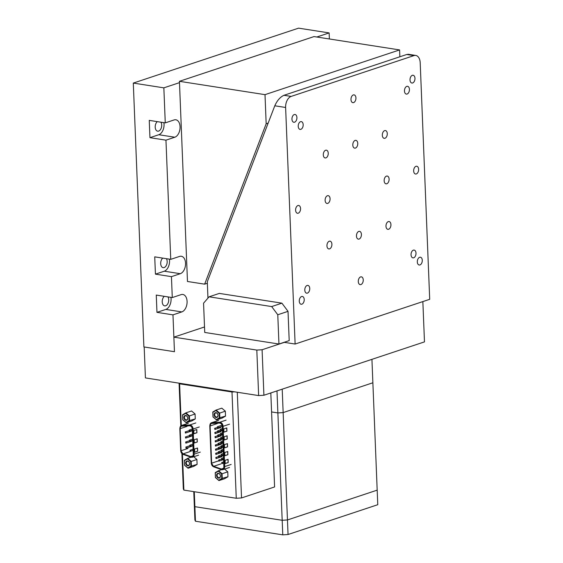 <?xml version="1.0" encoding="UTF-8"?>
<svg xmlns="http://www.w3.org/2000/svg" width="563" height="563" viewBox="0 0 563 563"><rect width="100%" height="100%" fill="white"/><g stroke="black" fill="none" stroke-linecap="round" stroke-linejoin="round"><path stroke-width="0.84" d="M399.589 49.924L314.02 36.581L179.435 81.311L265.004 94.654L399.589 49.924L399.864 56.779M179.435 81.311L187.472 281.486L204.643 284.16L207.36 283.259M204.643 284.16L266.172 123.776L268.15 123.114M266.172 123.776L265.004 94.654M291.951 119.201A3.941 2.435 98.9 0 0 293.823 122.27A3.941 2.435 98.9 0 0 296.912 117.554A3.941 2.435 98.9 0 0 295.04 114.486A3.941 2.435 98.9 0 0 291.951 119.201M299.263 301.177A3.941 2.435 98.9 0 0 301.135 304.245A3.941 2.435 98.9 0 0 304.217 299.53A3.941 2.435 98.9 0 0 302.345 296.462A3.941 2.435 98.9 0 0 299.263 301.177M410.012 79.967A3.941 2.435 98.9 0 0 411.884 83.035A3.941 2.435 98.9 0 0 414.966 78.32A3.941 2.435 98.9 0 0 413.094 75.252A3.941 2.435 98.9 0 0 410.012 79.967M417.317 261.936A3.941 2.435 98.9 0 0 419.189 265.004A3.941 2.435 98.9 0 0 422.278 260.289A3.941 2.435 98.9 0 0 420.406 257.221A3.941 2.435 98.9 0 0 417.317 261.936M304.794 290.114A3.941 2.435 98.9 0 0 306.673 293.182A3.941 2.435 98.9 0 0 309.756 288.467A3.941 2.435 98.9 0 0 307.884 285.399A3.941 2.435 98.9 0 0 304.794 290.114M404.473 91.023A3.941 2.435 98.9 0 0 406.345 94.091A3.941 2.435 98.9 0 0 409.428 89.376A3.941 2.435 98.9 0 0 407.556 86.308A3.941 2.435 98.9 0 0 404.473 91.023M411.046 254.8A3.941 2.435 98.9 0 0 412.925 257.868A3.941 2.435 98.9 0 0 416.008 253.153A3.941 2.435 98.9 0 0 414.136 250.085A3.941 2.435 98.9 0 0 411.046 254.8M298.221 126.337A3.941 2.435 98.9 0 0 300.093 129.406A3.941 2.435 98.9 0 0 303.175 124.69A3.941 2.435 98.9 0 0 301.304 121.622A3.941 2.435 98.9 0 0 298.221 126.337M326.948 245.876A3.941 2.435 98.9 0 0 328.82 248.937A3.941 2.435 98.9 0 0 331.903 244.222A3.941 2.435 98.9 0 0 330.031 241.161A3.941 2.435 98.9 0 0 326.948 245.876M382.319 135.268A3.941 2.435 98.9 0 0 384.191 138.336A3.941 2.435 98.9 0 0 387.281 133.621A3.941 2.435 98.9 0 0 385.409 130.553A3.941 2.435 98.9 0 0 382.319 135.268M385.979 226.256A3.941 2.435 98.9 0 0 387.851 229.324A3.941 2.435 98.9 0 0 390.933 224.609A3.941 2.435 98.9 0 0 389.061 221.541A3.941 2.435 98.9 0 0 385.979 226.256M323.296 154.888A3.941 2.435 98.9 0 0 325.168 157.957A3.941 2.435 98.9 0 0 328.25 153.242A3.941 2.435 98.9 0 0 326.378 150.173A3.941 2.435 98.9 0 0 323.296 154.888M325.118 200.379A3.941 2.435 98.9 0 0 326.99 203.447A3.941 2.435 98.9 0 0 330.08 198.732A3.941 2.435 98.9 0 0 328.208 195.664A3.941 2.435 98.9 0 0 325.118 200.379M352.804 145.078A3.941 2.435 98.9 0 0 354.683 148.146A3.941 2.435 98.9 0 0 357.765 143.431A3.941 2.435 98.9 0 0 355.893 140.363A3.941 2.435 98.9 0 0 352.804 145.078M356.463 236.066A3.941 2.435 98.9 0 0 358.335 239.134A3.941 2.435 98.9 0 0 361.418 234.419A3.941 2.435 98.9 0 0 359.546 231.351A3.941 2.435 98.9 0 0 356.463 236.066M358.286 281.556A3.941 2.435 98.9 0 0 360.158 284.625A3.941 2.435 98.9 0 0 363.248 279.91A3.941 2.435 98.9 0 0 361.376 276.841A3.941 2.435 98.9 0 0 358.286 281.556M413.664 170.955A3.941 2.435 98.9 0 0 415.536 174.016A3.941 2.435 98.9 0 0 418.626 169.301A3.941 2.435 98.9 0 0 416.747 166.24A3.941 2.435 98.9 0 0 413.664 170.955M350.981 99.581A3.941 2.435 98.9 0 0 352.853 102.649A3.941 2.435 98.9 0 0 355.936 97.934A3.941 2.435 98.9 0 0 354.064 94.866A3.941 2.435 98.9 0 0 350.981 99.581M295.603 210.189A3.941 2.435 98.9 0 0 297.475 213.257A3.941 2.435 98.9 0 0 300.565 208.542A3.941 2.435 98.9 0 0 298.693 205.474A3.941 2.435 98.9 0 0 295.603 210.189M384.149 180.758A3.941 2.435 98.9 0 0 386.021 183.827A3.941 2.435 98.9 0 0 389.11 179.111A3.941 2.435 98.9 0 0 387.238 176.043A3.941 2.435 98.9 0 0 384.149 180.758M284.09 342.318L295.118 344.042L429.703 299.312L420.202 62.746A9.374 5.806 98.9 0 0 415.747 55.441A9.374 5.806 98.9 0 0 413.939 55.61L406.753 54.491L283.97 95.295L291.155 96.414A9.374 5.806 98.9 0 0 285.617 107.477L274.793 105.788C277.144 100.517 280.198 97.019 283.97 95.295M413.939 55.61L291.155 96.414M295.118 344.042L285.617 107.477M207.951 298.123L207.297 281.746L274.793 105.788M406.753 54.491L408.386 54.294L415.747 55.441M422.855 301.585L424.474 341.882L263.913 395.247L258.642 395.578L256.819 350.08L262.091 349.75L284.336 342.36M316.793 37.017L329.137 32.914L298.573 28.15L133.297 83.085L143.889 346.942L174.453 351.706L144.184 346.984L145.423 377.921L258.642 395.578M133.297 83.085L163.854 87.849L165.262 122.875L149.251 120.383L149.948 137.668L165.958 140.166L170.744 259.353L154.734 256.862L155.43 274.146L171.441 276.644L172.278 297.574L156.268 295.075L156.964 312.359L172.975 314.858L174.453 351.706L173.868 337.153L256.819 350.08M204.517 326.962L173.868 337.153M262.091 349.75L263.913 395.247M157.288 121.636A5.158 3.195 98.9 0 0 155.205 127.154A5.158 3.195 98.9 0 0 157.661 131.179A5.158 3.195 98.9 0 0 158.653 131.088A5.158 3.195 98.9 0 0 161.454 127.344A5.158 3.195 98.9 0 0 160.919 122.199M162.77 258.114A5.158 3.195 98.9 0 0 160.687 263.632A5.158 3.195 98.9 0 0 163.143 267.657A5.158 3.195 98.9 0 0 164.136 267.566A5.158 3.195 98.9 0 0 166.937 263.822A5.158 3.195 98.9 0 0 166.402 258.677M164.305 296.328A5.158 3.195 98.9 0 0 162.221 301.845A5.158 3.195 98.9 0 0 164.678 305.871A5.158 3.195 98.9 0 0 165.67 305.779A5.158 3.195 98.9 0 0 168.471 302.035A5.158 3.195 98.9 0 0 167.936 296.891M329.137 32.914L329.376 38.981M172.975 314.858L181.828 311.916A8.909 5.517 98.9 0 0 187.071 302.76A8.909 5.517 98.9 0 0 182.848 294.47A8.909 5.517 98.9 0 0 181.131 294.625L172.278 297.574M163.854 87.849L179.484 82.648M165.958 140.166L174.811 137.224A8.909 5.517 98.9 0 0 180.054 128.061A8.909 5.517 98.9 0 0 175.832 119.778A8.909 5.517 98.9 0 0 174.115 119.933L165.262 122.875M171.441 276.644L180.294 273.702A8.909 5.517 98.9 0 0 185.537 264.547A8.909 5.517 98.9 0 0 181.314 256.256A8.909 5.517 98.9 0 0 179.597 256.411L170.744 259.353M156.964 312.359L165.818 309.418A8.909 5.517 98.9 0 0 170.92 297.355M155.43 274.146L164.283 271.204A8.909 5.517 98.9 0 0 169.386 259.142M149.948 137.668L158.801 134.726A8.909 5.517 98.9 0 0 163.903 122.664M282.211 389.167L283.147 412.595L277.876 412.925L271.577 411.947L277.876 412.925L276.989 390.898M194.277 491.724L194.875 506.679L282.19 520.289L287.461 519.959L282.19 520.289L277.876 412.925L283.147 412.595L288.045 534.519L377.773 504.701L377.182 490.141L287.461 519.959L377.182 490.141L372.875 382.777L283.147 412.595L372.875 382.777L371.932 359.349M288.045 534.519L282.774 534.85L282.19 520.289L194.875 506.679L194.326 505.44L193.771 491.647M194.875 506.679L195.46 521.232L194.911 519.994L194.326 505.44L194.875 506.679M282.774 534.85L195.46 521.232M270.817 392.953L274.589 486.953L241.534 497.938L236.263 498.269L183.876 490.099L183.327 488.86L181.905 453.546M180.8 425.917L179.083 383.171M179.33 383.213L179.604 383.832L231.998 391.996L234.63 391.834M237.29 392.249L241.534 497.938M179.604 383.832L181.286 425.579M182.426 454.01L183.876 490.099M236.263 498.269L231.998 391.996M271.669 306.568L209.091 296.807L203.56 303.183L204.735 332.451L278.952 344.028L277.777 314.752L271.669 306.568L281.908 303.161L219.331 293.407L209.091 296.807M281.908 303.161L288.024 311.346L289.199 340.622L278.952 344.028M288.024 311.346L277.777 314.752M222.237 426.318A2.956 2.21 -108.4 0 0 219.83 423.095A2.956 2.21 -108.4 0 0 219.464 423.073L211.948 423.418A2.956 2.21 -108.4 0 0 211.498 423.503A2.956 2.21 -108.4 0 0 210.133 425.945L211.632 463.18A2.956 2.21 -108.4 0 0 213.673 466.312L221.308 469.014A2.956 2.21 -108.4 0 0 222.491 469.049A2.956 2.21 -108.4 0 0 223.856 466.6L222.237 426.318L217.775 427.81A0.57 0.429 71.6 0 1 217.621 427.824M227.431 443.63L224.433 444.629L224.56 447.866L227.565 446.867L227.431 443.63M227.748 451.491L224.75 452.483L224.876 455.72L227.874 454.728L227.748 451.491M227.114 435.776L224.116 436.768L224.25 440.006L227.248 439.006L227.114 435.776M228.064 459.345L225.066 460.344L225.193 463.581L228.191 462.582L228.064 459.345M226.798 427.915L223.8 428.915L223.933 432.152L226.931 431.152L226.798 427.915M227.565 446.867L227.248 443.693M224.56 447.775L227.375 446.839M227.874 454.728L227.565 451.547M224.876 455.629L227.691 454.693M227.248 439.006L226.938 435.832M224.243 439.914L227.058 438.978M228.191 462.582L227.881 459.408M225.193 463.49L228.008 462.554M226.931 431.152L226.622 427.979M223.926 432.06L226.748 431.124M192.279 429.034A2.956 2.21 -108.4 0 0 189.872 425.811A2.956 2.21 -108.4 0 0 189.513 425.79L181.997 426.135A2.956 2.21 -108.4 0 0 181.539 426.212A2.956 2.21 -108.4 0 0 180.181 428.661L181.068 450.738A2.956 2.21 -108.4 0 0 183.109 453.862L190.744 456.572A2.956 2.21 -108.4 0 0 191.927 456.6A2.956 2.21 -108.4 0 0 193.285 454.158L192.279 429.034M197.17 438.767L194.172 439.766L194.305 442.997L197.303 442.004L197.17 438.767M197.543 448.014L194.545 449.007L194.671 452.244L197.669 451.245L197.543 448.014M196.797 429.52L193.799 430.519L193.932 433.756L196.93 432.757L196.797 429.52M197.303 442.004L196.987 438.83M194.298 442.912L197.113 441.976M197.669 451.245L197.36 448.071M194.671 452.152L197.486 451.216M196.93 432.757L196.621 429.583M193.925 433.665L196.747 432.729M187.753 465.791A2.491 1.865 71.6 0 1 185.72 463.075A2.491 1.865 71.6 0 1 187.556 460.956A2.491 1.865 71.6 0 1 189.59 463.673A2.491 1.865 71.6 0 1 187.753 465.791M187.81 461.238A2.118 1.583 -108.4 0 0 187.219 461.287A2.118 1.583 -108.4 0 0 186.29 463.419A2.118 1.583 -108.4 0 0 187.972 465.355A2.118 1.583 -108.4 0 0 188.556 465.305A2.118 1.583 -108.4 0 0 189.492 463.173A2.118 1.583 -108.4 0 0 187.81 461.238M193.721 456.755L196.895 459.471L197.092 464.419L193.771 466.354L188.091 468.247L184.565 465.235L184.361 460.288L187.69 458.345L191.216 461.357L191.42 466.305L188.091 468.247L187.838 467.902L190.878 466.129L190.702 461.597L187.472 458.845L184.425 460.618L184.608 465.151L187.838 467.902M191.096 457.212L187.69 458.345L187.472 458.845M196.895 459.471L190.702 461.597M197.092 464.419L190.878 466.129M216.178 417.5A2.491 1.865 71.6 0 1 214.144 414.776A2.491 1.865 71.6 0 1 215.988 412.658A2.491 1.865 71.6 0 1 218.022 415.381A2.491 1.865 71.6 0 1 216.178 417.5M216.234 412.939A2.118 1.583 -108.4 0 0 215.65 412.989A2.118 1.583 -108.4 0 0 214.714 415.121A2.118 1.583 -108.4 0 0 216.403 417.056A2.118 1.583 -108.4 0 0 216.987 417.007A2.118 1.583 -108.4 0 0 217.923 414.875A2.118 1.583 -108.4 0 0 216.234 412.939M215.903 410.547L216.122 410.047L221.801 408.161L225.327 411.173L225.524 416.12L222.195 418.063L216.516 419.949L212.99 416.937L212.793 411.989L216.122 410.047L219.647 413.059L219.844 418.006L216.516 419.949L216.262 419.604L219.31 417.83L219.127 413.305L215.903 410.547L212.856 412.327L213.039 416.852L216.262 419.604M225.327 411.173L219.127 413.305M225.524 416.12L219.31 417.83M185.924 420.315A2.491 1.865 71.6 0 1 183.89 417.591A2.491 1.865 71.6 0 1 185.734 415.473A2.491 1.865 71.6 0 1 187.761 418.196A2.491 1.865 71.6 0 1 185.924 420.315M185.98 415.754A2.118 1.583 -108.4 0 0 185.396 415.804A2.118 1.583 -108.4 0 0 184.46 417.936A2.118 1.583 -108.4 0 0 186.149 419.871A2.118 1.583 -108.4 0 0 186.733 419.822A2.118 1.583 -108.4 0 0 187.669 417.69A2.118 1.583 -108.4 0 0 185.98 415.754M185.649 413.362L185.867 412.862L191.547 410.976L195.072 413.988L195.27 418.935L191.941 420.878L186.262 422.764L182.736 419.752L182.539 414.804L185.867 412.862L189.393 415.874L189.59 420.821L186.262 422.764L186.008 422.419L189.055 420.645L188.872 416.12L185.649 413.362L182.602 415.142L182.785 419.667L186.008 422.419M195.072 413.988L188.872 416.12M195.27 418.935L189.055 420.645M218.613 478.142A2.491 1.865 71.6 0 1 216.586 475.418A2.491 1.865 71.6 0 1 218.423 473.3A2.491 1.865 71.6 0 1 220.457 476.024A2.491 1.865 71.6 0 1 218.613 478.142M218.669 473.582A2.118 1.583 -108.4 0 0 218.085 473.631A2.118 1.583 -108.4 0 0 217.156 475.763A2.118 1.583 -108.4 0 0 218.838 477.698A2.118 1.583 -108.4 0 0 219.422 477.649A2.118 1.583 -108.4 0 0 220.358 475.517A2.118 1.583 -108.4 0 0 218.669 473.582M224.588 469.106L227.762 471.815L227.959 476.762L224.63 478.705L218.951 480.591L215.425 477.579L215.228 472.631L218.557 470.689L222.082 473.701L222.279 478.649L218.951 480.591L218.697 480.246L221.745 478.473L221.562 473.947L218.338 471.189L215.291 472.969L215.474 477.494L218.697 480.246M221.66 469.662L218.557 470.689L218.338 471.189M227.762 471.815L221.562 473.947M227.959 476.762L221.745 478.473M165.818 309.418L181.828 311.916M164.283 271.204L180.294 273.702M158.801 134.726L174.811 137.224M226.094 420.132L219.647 422.278A3.667 2.745 71.6 0 1 220.098 422.299A3.667 2.745 71.6 0 1 223.089 426.304L222.42 426.346L224.039 466.628L224.707 466.586L223.089 426.304L229.535 424.157M219.429 422.841L219.647 422.278L212.131 422.616L211.913 423.186L219.816 422.862C221.322 423.292 222.188 424.453 222.42 426.346M220.83 427.493L214.982 429.442L214.616 428.352A0.57 0.429 71.6 0 1 214.982 429.442A0.57 0.429 71.6 0 1 214.82 429.449M221.16 435.818L215.312 437.761L214.953 436.677A0.57 0.429 71.6 0 1 215.312 437.761A0.57 0.429 71.6 0 1 215.157 437.775M221.998 456.614L216.15 458.556L215.791 457.473A0.57 0.429 71.6 0 1 216.15 458.556A0.57 0.429 71.6 0 1 215.988 458.571M221.66 448.296L215.812 450.238L215.453 449.154A0.57 0.429 71.6 0 1 215.812 450.238A0.57 0.429 71.6 0 1 215.657 450.252M222.399 430.491L217.698 431.99L217.585 430.885A0.57 0.429 71.6 0 1 217.944 431.969A0.57 0.429 71.6 0 1 217.79 431.983M222.737 438.809L218.029 440.308L217.916 439.203A0.57 0.429 71.6 0 1 218.282 440.287A0.57 0.429 71.6 0 1 218.12 440.301M223.405 455.446L218.697 456.952L218.585 455.847A0.57 0.429 71.6 0 1 218.951 456.931A0.57 0.429 71.6 0 1 218.789 456.938M223.068 447.128L218.367 448.627L218.254 447.522A0.57 0.429 71.6 0 1 218.613 448.605A0.57 0.429 71.6 0 1 218.458 448.62M222.54 433.96L220.661 434.516L220.548 433.411A0.57 0.429 71.6 0 1 220.914 434.495A0.57 0.429 71.6 0 1 220.752 434.509M222.878 442.279L220.999 442.842L220.886 441.737A0.57 0.429 71.6 0 1 221.245 442.821A0.57 0.429 71.6 0 1 221.09 442.828M223.546 458.915L221.667 459.478L221.555 458.373A0.57 0.429 71.6 0 1 221.913 459.457A0.57 0.429 71.6 0 1 221.759 459.471M223.208 450.597L221.329 451.16L221.217 450.055A0.57 0.429 71.6 0 1 221.583 451.139A0.57 0.429 71.6 0 1 221.421 451.153M222.906 442.968L218.198 444.467L218.085 443.363A0.57 0.429 71.6 0 1 218.444 444.446A0.57 0.429 71.6 0 1 218.289 444.46M223.047 446.438L221.16 447.001L221.055 445.896A0.57 0.429 71.6 0 1 221.414 446.98A0.57 0.429 71.6 0 1 221.252 446.994M221.491 444.137L215.65 446.079L215.284 444.995A0.57 0.429 71.6 0 1 215.65 446.079A0.57 0.429 71.6 0 1 215.488 446.093M223.377 454.756L221.498 455.319L221.386 454.214A0.57 0.429 71.6 0 1 221.745 455.298A0.57 0.429 71.6 0 1 221.59 455.312M223.708 463.075L221.829 463.638L221.723 462.533A0.57 0.429 71.6 0 1 222.082 463.616A0.57 0.429 71.6 0 1 221.921 463.63M222.709 438.12L220.83 438.683L220.717 437.571A0.57 0.429 71.6 0 1 221.076 438.661A0.57 0.429 71.6 0 1 220.921 438.668M222.378 429.794L220.492 430.357L220.386 429.252A0.57 0.429 71.6 0 1 220.745 430.336A0.57 0.429 71.6 0 1 220.59 430.35M223.237 451.287L218.528 452.793L218.423 451.681A0.57 0.429 71.6 0 1 218.782 452.772A0.57 0.429 71.6 0 1 218.62 452.779M223.574 459.605L218.866 461.111L218.754 460.006A0.57 0.429 71.6 0 1 219.113 461.09A0.57 0.429 71.6 0 1 218.958 461.104M222.568 434.65L217.86 436.149L217.754 435.044A0.57 0.429 71.6 0 1 218.113 436.128A0.57 0.429 71.6 0 1 217.951 436.142M217.417 426.726A0.57 0.429 71.6 0 1 217.775 427.81L217.417 426.726L222.019 425.199M221.829 452.455L215.981 454.397L215.622 453.314A0.57 0.429 71.6 0 1 215.981 454.397A0.57 0.429 71.6 0 1 215.826 454.411M221.329 439.977L215.481 441.92L215.122 440.836A0.57 0.429 71.6 0 1 215.481 441.92A0.57 0.429 71.6 0 1 215.319 441.934M220.992 431.659L215.143 433.601L214.784 432.518A0.57 0.429 71.6 0 1 215.143 433.601A0.57 0.429 71.6 0 1 214.989 433.609M231.154 464.447L224.707 466.586A3.667 2.745 71.6 0 1 223.018 469.626A3.667 2.745 71.6 0 1 221.548 469.584L213.651 466.53L211.449 463.152L209.95 425.917C209.992 424.284 210.646 423.376 211.913 423.186M209.95 425.917L209.879 425.762A3.667 2.745 71.6 0 1 211.568 422.722A3.667 2.745 71.6 0 1 212.131 422.616L218.578 420.477M213.651 466.53L221.343 469.514M224.039 466.628C223.898 468.69 222.983 469.556 221.287 469.239M221.308 469.014L223.42 468.317M220.872 463.919L213.673 466.312M211.632 463.18L218.507 460.893M217.332 423.552L210.133 425.945M195.84 422.947L189.696 424.988A3.667 2.745 71.6 0 1 190.146 425.016A3.667 2.745 71.6 0 1 193.13 429.02L192.462 429.062L193.475 454.186L194.144 454.144L193.13 429.02L199.281 426.972M189.471 425.558L189.696 424.988L182.18 425.332L181.955 425.895L189.865 425.579C191.364 426.008 192.229 427.169 192.462 429.062M192.018 446.199L186.17 448.141L185.811 447.057A0.57 0.429 71.6 0 1 186.17 448.141A0.57 0.429 71.6 0 1 186.008 448.155M191.61 436.121L185.762 438.063L185.403 436.979A0.57 0.429 71.6 0 1 185.762 438.063A0.57 0.429 71.6 0 1 185.607 438.077M193.137 450.4L190.16 451.329L190.048 450.224A0.57 0.429 71.6 0 1 190.414 451.308A0.57 0.429 71.6 0 1 190.252 451.322M192.736 440.322L189.759 441.251L189.647 440.146A0.57 0.429 71.6 0 1 190.005 441.23A0.57 0.429 71.6 0 1 189.851 441.244M192.328 430.252L189.351 431.174L189.238 430.069A0.57 0.429 71.6 0 1 189.604 431.152A0.57 0.429 71.6 0 1 189.442 431.167M192.532 435.283L189.555 436.212L189.442 435.108A0.57 0.429 71.6 0 1 189.801 436.191A0.57 0.429 71.6 0 1 189.647 436.205M192.933 445.361L189.956 446.29L189.851 445.185A0.57 0.429 71.6 0 1 190.21 446.269A0.57 0.429 71.6 0 1 190.048 446.283M191.413 431.082L185.565 433.031L185.199 431.941A0.57 0.429 71.6 0 1 185.565 433.031A0.57 0.429 71.6 0 1 185.403 433.038M191.814 441.16L185.966 443.102L185.607 442.018A0.57 0.429 71.6 0 1 185.966 443.102A0.57 0.429 71.6 0 1 185.811 443.116M200.287 452.103L194.144 454.144A3.667 2.745 71.6 0 1 192.455 457.177A3.667 2.745 71.6 0 1 190.984 457.142L183.088 454.088L180.878 450.703L179.998 428.633C180.033 427 180.688 426.092 181.955 425.895M179.998 428.633L179.928 428.471A3.667 2.745 71.6 0 1 181.617 425.438A3.667 2.745 71.6 0 1 182.18 425.332L188.324 423.292M183.088 454.088L190.773 457.065M193.475 454.186C193.334 456.241 192.419 457.114 190.723 456.797M190.744 456.572L192.856 455.868M190.005 451.575L183.109 453.862M181.068 450.738L187.965 448.444M187.078 426.367L180.181 428.661M229.465 467.48L223.018 469.626L221.428 469.591L213.792 466.882C212.286 466.213 211.449 464.939 211.273 463.067L209.774 425.839L211.568 422.722L218.015 420.582M214.616 428.352L217.114 427.528M214.953 436.677L217.452 435.846M215.791 457.473L218.282 456.642M215.453 449.154L217.951 448.324M217.585 430.885L220.084 430.055M217.916 439.203L220.414 438.373M218.585 455.847L221.083 455.017M218.254 447.522L220.752 446.691M220.548 433.411L222.491 432.771M220.886 441.737L222.828 441.089M221.555 458.373L223.497 457.726M221.217 450.055L223.159 449.408M218.085 443.363L220.583 442.532M221.055 445.896L222.997 445.249M215.284 444.995L217.782 444.165M221.386 454.214L223.328 453.567M221.723 462.533L223.666 461.885M220.717 437.571L222.659 436.93M220.386 429.252L222.329 428.612M218.423 451.681L220.914 450.857M218.754 460.006L221.252 459.176M217.754 435.044L220.246 434.214M215.622 453.314L218.12 452.483M215.122 440.836L217.614 440.006M214.784 432.518L217.283 431.687M198.598 455.136L192.455 457.177L190.864 457.142L183.228 454.44C181.722 453.764 180.885 452.497 180.702 450.625L179.815 428.549L181.617 425.438L187.761 423.397M185.811 447.057L189.492 445.833M185.403 436.979L189.084 435.755M190.048 450.224L193.088 449.211M189.647 440.146L192.687 439.133M189.238 430.069L192.279 429.062M189.442 435.108L192.483 434.101M189.851 445.185L192.884 444.172M185.199 431.941L188.886 430.723M185.607 442.018L189.288 440.794"/></g></svg>
